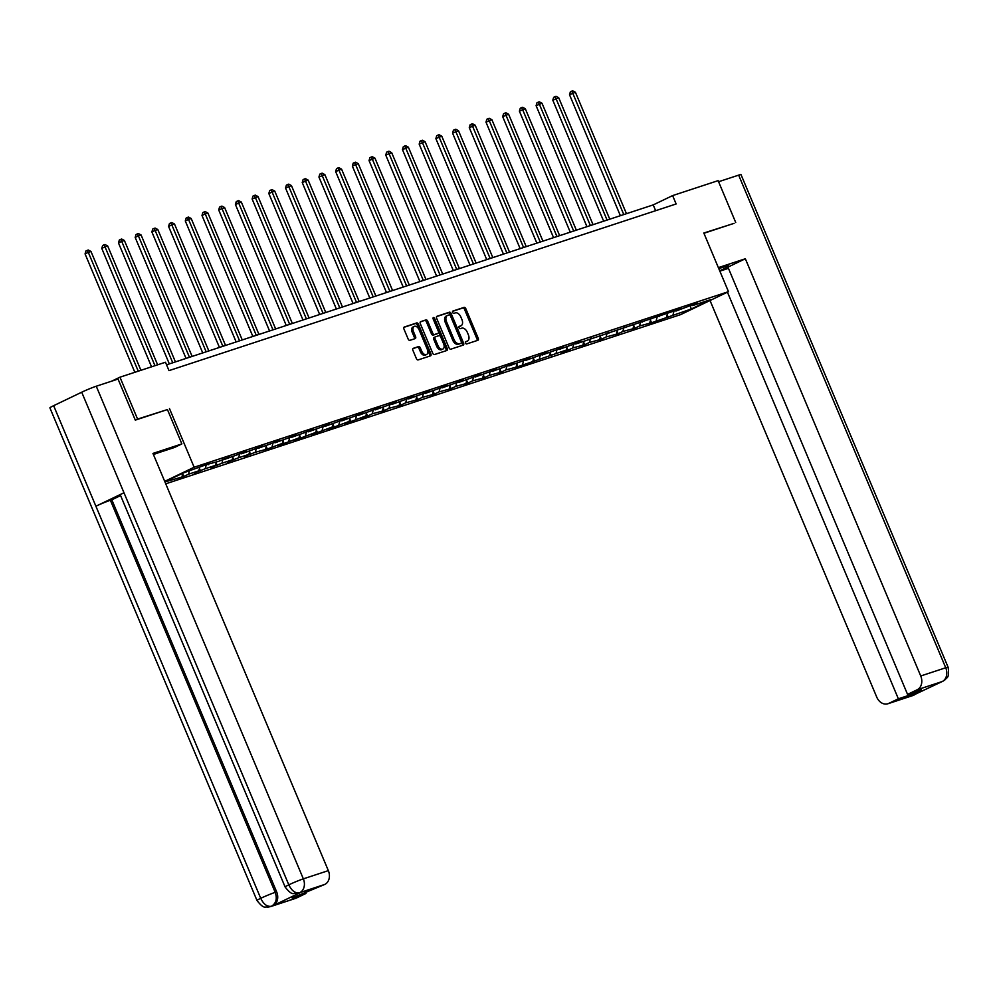 <?xml version="1.0" encoding="UTF-8"?>
<svg xmlns="http://www.w3.org/2000/svg" width="998" height="998" viewBox="0 0 998 998"><rect width="100%" height="100%" fill="white"/><g stroke="black" fill="none" stroke-linecap="round" stroke-linejoin="round"><path stroke-width="1.5" d="M465.505 343.038A1.248 0.773 64.4 0 0 466.715 343.948L477.892 340.281A1.784 1.098 64.4 0 0 477.967 340.243A1.784 1.098 64.4 0 0 478.242 338.285L465.804 308.681A1.784 1.098 64.4 0 0 464.058 307.384L452.892 311.052A1.248 0.773 64.4 0 0 453.865 313.36L455.3 312.885A5.726 3.518 64.4 0 1 460.876 317.04L461.912 319.51A5.726 3.518 64.4 0 1 461.026 325.772A5.726 3.518 64.4 0 1 460.764 325.872L459.317 326.346A1.248 0.773 64.4 0 0 460.29 328.654L461.737 328.18A5.726 3.518 64.4 0 1 467.314 332.334L468.349 334.804A5.726 3.518 64.4 0 1 467.463 341.066A5.726 3.518 64.4 0 1 467.201 341.166L465.754 341.64A1.248 0.773 64.4 0 0 465.505 343.038M413.259 348.314A1.784 1.098 64.4 0 0 413.172 348.352A1.784 1.098 64.4 0 0 412.898 350.31L416.391 358.619A1.784 1.098 64.4 0 0 418.137 359.916L430.537 355.837A1.784 1.098 64.4 0 0 430.612 355.799A1.784 1.098 64.4 0 0 430.899 353.853L418.449 324.238A1.784 1.098 64.4 0 0 416.702 322.94L404.302 327.02A1.784 1.098 64.4 0 0 404.227 327.057A1.784 1.098 64.4 0 0 403.941 329.016L408.157 339.046A1.784 1.098 64.4 0 0 409.904 340.343L415.218 338.596A1.784 1.098 64.4 0 0 415.293 338.559A1.784 1.098 64.4 0 0 415.567 336.613L413.484 331.635A4.778 2.944 64.4 0 1 414.22 326.396A4.778 2.944 64.4 0 1 419.11 329.789L427.294 349.275A4.778 2.944 64.4 0 1 426.558 354.515A4.778 2.944 64.4 0 1 421.68 351.121L420.308 347.878A1.784 1.098 64.4 0 0 418.561 346.58L413.097 348.389M285.116 886.985A11.203 0.711 -22.8 0 1 288.796 884.839C291.715 890.827 295.283 893.472 299.5 892.748L295.682 893.659C293.537 892.624 292.551 896.578 285.116 886.985L120.309 494.896A11.203 0.711 -22.8 0 1 123.977 492.75L81.711 392.214A11.203 0.711 -22.8 0 1 96.257 386.226L118.051 379.065L135.304 420.121L167.439 409.567L137.574 419.085L119.96 377.194L111.714 381.149M169.485 408.594L194.136 467.239L728.478 291.666L680.611 314.632L165.743 483.818M733.792 223.465L703.827 233.021L728.478 291.666M735.738 222.529L718.123 180.638L672.615 195.596L653.216 204.902L166.554 364.819M119.96 377.194L165.468 362.237L168.999 370.62L676.145 203.966L672.615 195.596M449.075 347.878A1.784 1.098 64.4 0 0 450.822 349.175L463.222 345.096A1.784 1.098 64.4 0 0 463.309 345.059A1.784 1.098 64.4 0 0 463.583 343.112L451.133 313.497A1.784 1.098 64.4 0 0 449.399 312.199L436.999 316.279A1.784 1.098 64.4 0 0 436.912 316.316A1.784 1.098 64.4 0 0 436.637 318.275L449.075 347.878M446.879 350.473L434.479 354.539A1.784 1.098 64.4 0 1 432.733 353.242L420.295 323.639A1.784 1.098 64.4 0 1 420.57 321.68A1.784 1.098 64.4 0 1 420.645 321.655L425.959 319.909A1.784 1.098 64.4 0 1 427.705 321.206L432.745 333.207A1.784 1.098 64.4 0 0 434.492 334.505L438.01 333.357A1.784 1.098 64.4 0 0 438.097 333.32A1.784 1.098 64.4 0 0 438.371 331.361L433.12 318.861A1.248 0.773 64.4 0 1 434.592 318.374L447.241 348.477A1.784 1.098 64.4 0 1 446.967 350.435A1.784 1.098 64.4 0 1 446.879 350.473M164.707 481.36L194.136 467.239M182.721 473.888L183.807 476.458L188.522 474.2L198.802 470.819L194.086 473.089L205.226 468.711L215.506 465.33L210.79 467.6L221.93 463.222L232.21 459.841L227.494 462.111L238.647 457.733L248.926 454.352L244.198 456.622L255.351 452.244L267.327 449.013L282.334 443.374L277.606 445.632L284.031 443.524L299.038 437.885L294.31 440.143L300.735 438.035L315.742 432.396L311.014 434.654L317.439 432.546L332.446 426.907L327.718 429.165L334.143 427.057L349.15 421.418L344.422 423.676L350.847 421.568L365.854 415.929L361.139 418.187L367.563 416.079L372.279 413.808L384.267 410.59L388.983 408.319L400.971 405.101L405.687 402.83L417.675 399.612L422.391 397.341L434.38 394.123L439.095 391.852L451.084 388.634L455.812 386.363L467.788 383.145L472.516 380.874L484.492 377.656L489.22 375.385L501.196 372.167L505.924 369.896L517.9 366.678L566.315 350.061L561.587 352.319L568.024 350.211L572.74 347.94L584.728 344.722L589.444 342.451L601.432 339.233L606.148 336.962L618.136 333.744L622.852 331.473L634.84 328.255L639.556 325.984L651.544 322.766L691.177 309.031L710.838 299.587L692.637 305.575L697.365 303.305L690.94 305.413L675.933 311.064L680.661 308.794L575.709 343.998L580.424 341.728L558.992 349.487L563.72 347.217L542.288 354.976L547.016 352.706L525.584 360.465L530.312 358.195L508.88 365.954L513.608 363.684L492.176 371.443L496.904 369.173L475.472 376.932L480.2 374.662L458.768 382.421L463.496 380.151L442.064 387.91L446.78 385.64L425.36 393.399L430.076 391.129L408.656 398.888L413.372 396.618L391.952 404.377L396.668 402.107L375.248 409.866L379.964 407.596L358.544 415.355L363.26 413.085L341.827 420.844L346.556 418.574L325.123 426.333L329.851 424.063L308.419 431.822L313.147 429.552L291.715 437.311L296.443 435.041L275.011 442.8L279.739 440.53L258.307 448.289L263.035 446.019L241.603 453.778L246.331 451.508L224.899 459.267L229.615 456.997L218.475 461.375L206.486 464.606L183.57 472.852L164.895 481.809M183.807 476.458L164.957 481.947M189.358 470.944L188.522 474.2M199.637 467.563L198.802 470.819M208.195 464.756L207.359 464.32M206.262 464.719L205.226 468.711M216.341 462.074L215.506 465.33M224.899 459.267L224.063 458.831M222.966 459.23L221.93 463.222M233.045 456.585L232.21 459.841M241.603 453.778L240.768 453.341M239.67 453.741L238.647 457.733M249.749 451.096L248.926 454.352M258.307 448.289L257.472 447.853M256.374 448.252L255.351 452.244M266.466 445.607L265.63 448.863M275.011 442.8L274.176 442.364M273.078 442.763L272.055 446.755M283.17 440.118L282.334 443.374M291.715 437.311L290.88 436.875M289.782 437.274L288.759 441.266M299.874 434.629L299.038 437.885M308.419 431.822L307.584 431.386M306.486 431.785L305.463 435.777M316.578 429.14L315.742 432.396M325.123 426.333L324.288 425.897M323.19 426.296L322.167 430.288M333.282 423.651L332.446 426.907M341.827 420.844L341.004 420.408M339.894 420.807L338.871 424.799M349.986 418.162L349.15 421.418M358.544 415.355L357.708 414.919M356.598 415.318L355.575 419.31M366.69 412.673L365.854 415.929M375.248 409.866L374.412 409.43M373.302 409.829L372.279 413.808M383.394 407.184L382.558 410.44M391.952 404.377L391.116 403.941M390.006 404.34L388.983 408.319M400.098 401.695L399.262 404.951M408.656 398.888L407.82 398.452M406.71 398.851L405.687 402.83M416.802 396.206L415.966 399.462M425.36 393.399L424.524 392.963M423.426 393.362L422.391 397.341M433.506 390.717L432.67 393.973M442.064 387.91L441.228 387.474M440.13 387.873L439.095 391.852M450.21 385.228L449.387 388.484M458.768 382.421L457.932 381.985M456.834 382.371L455.812 386.363M466.914 379.739L466.091 382.995M475.472 376.932L474.636 376.496M473.539 376.882L472.516 380.874M483.631 374.25L482.795 377.506M492.176 371.443L491.34 371.006M490.243 371.393L489.22 375.385M500.335 368.761L499.499 372.017M508.88 365.954L508.044 365.518M506.947 365.904L505.924 369.896M517.039 363.272L516.203 366.528M525.584 360.465L524.748 360.029M523.651 360.415L522.628 364.407M533.743 357.783L532.907 361.039M542.288 354.976L541.452 354.539M540.355 354.926L539.332 358.918M550.447 352.294L549.611 355.55M558.992 349.487L558.169 349.038M557.059 349.437L556.036 353.429M567.151 346.805L566.315 350.061M575.709 343.998L574.873 343.549M573.763 343.948L572.74 347.94M583.855 341.316L583.019 344.572M592.413 338.509L591.577 338.06M590.467 338.459L589.444 342.451M600.559 335.827L599.723 339.083M609.117 333.02L608.281 332.571M607.171 332.97L606.148 336.962M617.263 330.338L616.427 333.594M625.821 327.531L624.985 327.082M623.875 327.481L622.852 331.473M633.967 324.849L633.131 328.093M642.525 322.042L641.689 321.593M640.591 321.992L639.556 325.984M650.671 319.36L649.835 322.604M659.229 316.553L658.393 316.104M657.295 316.503L656.26 320.495M667.375 313.871L666.552 317.115M675.933 311.064L675.097 310.615M673.999 311.014L672.976 315.006M690.354 305.7L691.177 309.031M692.637 305.575L691.801 305.126M137.574 419.085L135.628 420.021M182.908 473.164L182.098 476.308M655.649 210.703L653.216 204.902M667.163 314.707L668.248 317.277M650.459 320.196L651.544 322.766M633.755 325.685L634.84 328.255M617.051 331.174L618.136 333.744M600.347 336.663L601.432 339.233M583.643 342.152L584.728 344.722M566.939 347.641L568.024 350.211M550.235 353.13L551.308 355.7M533.531 358.619L534.604 361.189M516.827 364.108L517.9 366.678M500.11 369.597L501.196 372.167M483.406 375.086L484.492 377.656M466.702 380.575L467.788 383.145M449.998 386.064L451.084 388.634M433.294 391.553L434.38 394.123M416.59 397.042L417.675 399.612M399.886 402.531L400.971 405.101M383.182 408.02L384.267 410.59M366.478 413.509L367.563 416.079M349.774 418.998L350.847 421.568M333.07 424.487L334.143 427.057M316.366 429.976L317.439 432.546M299.662 435.465L300.735 438.035M282.945 440.954L284.031 443.524M266.241 446.443L267.327 449.013M249.537 451.932L250.623 454.502M232.833 457.421L233.919 459.991M216.129 462.91L217.215 465.48M199.425 468.399L200.511 470.969M465.442 341.94L465.904 341.79A5.726 3.518 64.4 0 0 466.166 341.69A5.726 3.518 64.4 0 0 466.415 341.553M459.978 326.246A5.726 3.518 64.4 0 1 459.741 326.396A5.726 3.518 64.4 0 1 459.467 326.496L459.005 326.645M476.994 340.58A1.784 1.098 64.4 0 0 476.957 338.908L464.507 309.305A1.784 1.098 64.4 0 0 462.76 308.008L452.581 311.351M462.324 345.395A1.784 1.098 64.4 0 0 462.286 343.724L449.849 314.121A1.784 1.098 64.4 0 0 448.102 312.823L436.6 316.603M461.101 343.175A1.248 0.773 64.4 0 0 461.35 341.778L450.422 315.792A1.248 0.773 64.4 0 0 449.212 314.881L447.69 315.38A5.726 3.518 64.4 0 0 447.416 315.493A5.726 3.518 64.4 0 0 446.53 321.755L454.003 339.52A5.726 3.518 64.4 0 0 459.579 343.674L461.101 343.175L459.804 343.799A1.248 0.773 64.4 0 0 459.916 343.736L461.163 343.15M446.393 316.004A5.726 3.518 64.4 0 0 446.131 316.117A5.726 3.518 64.4 0 0 445.245 322.379L446.53 321.755M459.804 343.799L458.282 344.298A5.726 3.518 64.4 0 1 452.705 340.143L445.245 322.379M420.258 321.98L425.959 319.909M436.875 333.893A1.784 1.098 64.4 0 1 436.8 333.943A1.784 1.098 64.4 0 1 436.712 333.968L433.194 335.128A1.784 1.098 64.4 0 1 431.448 333.831L426.408 321.83A1.784 1.098 64.4 0 0 424.661 320.52M445.981 350.76A1.784 1.098 64.4 0 0 445.944 349.1L433.294 318.998A1.248 0.773 64.4 0 0 433.007 318.524M437.985 345.67A4.778 2.944 64.4 0 0 442.863 349.063A4.778 2.944 64.4 0 0 443.611 343.823L440.717 336.95A1.784 1.098 64.4 0 0 438.983 335.652L435.452 336.813A1.784 1.098 64.4 0 0 435.377 336.85A1.784 1.098 64.4 0 0 435.103 338.809L437.985 345.67L436.687 346.294A4.778 2.944 64.4 0 0 441.565 349.674L442.863 349.063M435.303 336.887L434.167 337.436A1.784 1.098 64.4 0 0 434.08 337.461A1.784 1.098 64.4 0 0 433.806 339.42L435.103 338.809M436.687 346.294L433.806 339.42M426.558 354.515L425.26 355.126A4.778 2.944 64.4 0 1 420.383 351.745L419.01 348.489A1.784 1.098 64.4 0 0 417.276 347.192L412.86 348.639M414.22 326.396L412.935 327.02A4.778 2.944 64.4 0 0 412.186 332.259L413.484 331.635M414.32 338.896A1.784 1.098 64.4 0 0 414.282 337.224L412.186 332.259M429.639 356.136A1.784 1.098 64.4 0 0 429.602 354.465L417.152 324.861A1.784 1.098 64.4 0 0 415.418 323.564L403.903 327.344M626.457 213.697L575.422 92.278L569.509 94.71L620.369 215.693M569.509 94.71L570.369 91.804L571.667 91.18L572.74 93.163L623.787 214.582M571.667 91.18L572.74 90.83L575.422 92.278M719.708 270.795A20.484 1.297 157.2 0 0 728.528 265.88A20.484 1.297 157.2 0 0 724.199 266.84L718.785 268.612M728.453 268.337L719.857 271.157M911.661 693.036L912.184 694.259L921.366 689.843L907.556 694.383L727.941 267.115L745.344 258.756L920.73 675.983L945.73 667.762L738.657 175.137L718.585 181.736M718.373 267.626L745.344 258.756M710.027 300.51L876.731 697.091A10.928 8.583 -108.2 0 0 887.908 703.752A10.928 8.583 -108.2 0 0 888.731 703.415L898.362 698.8L727.43 292.164M738.657 175.137A11.203 0.711 -22.8 0 1 741.015 174.625L948.1 667.238A11.203 0.711 -22.8 0 0 945.73 667.762A10.928 8.583 71.8 0 1 942.199 681.547L917.187 689.755A10.928 8.583 -108.2 0 0 920.73 675.983M907.556 694.383L917.187 689.755M912.184 694.259L898.362 698.8M941.875 681.696L915.44 694.159M734.104 223.315L703.939 233.27M167.439 409.567L181.873 443.91L174.438 447.491L159.231 452.481A20.484 1.297 157.2 0 0 153.442 454.552M181.873 443.91L152.956 453.416L328.342 870.63A10.928 8.583 71.8 0 1 324.812 884.415L292.164 897.988L305.974 893.447L296.344 898.075A10.928 8.583 71.8 0 1 295.52 898.4L270.52 906.621A10.928 8.583 -108.2 0 0 271.331 906.296L296.344 898.075M270.52 906.621L267.514 907.17C265.368 906.134 264.383 910.051 256.985 900.483L49.9 407.858A11.203 0.711 -22.8 0 1 53.643 405.687L95.895 506.223A11.203 0.711 -22.8 0 1 110.379 500.272L275.199 892.362L276.646 891.875A10.928 8.583 71.8 0 1 273.103 905.66L300.922 892.312A10.928 8.583 71.8 0 1 300.111 892.636L298.664 893.11M81.711 392.214L53.643 405.687M96.257 386.226L303.342 878.851A11.203 0.711 -22.8 0 0 288.796 884.839L123.977 492.75L95.895 506.223L260.715 898.312C263.622 904.3 267.177 906.945 271.369 906.246L271.331 906.296M305.974 893.447L305.463 892.224M120.596 495.582L111.826 499.798L276.646 891.875M111.826 499.798L110.379 500.272M609.753 219.186L558.718 97.767L552.805 100.199L603.665 221.194M552.805 100.199L553.665 97.293L554.963 96.669L556.036 98.652L607.083 220.071M554.963 96.669L556.023 96.319L558.718 97.767M593.049 224.675L542.014 103.256L536.101 105.688L586.961 226.683M536.101 105.688L536.961 102.782L538.259 102.158L539.332 104.141L590.379 225.56M538.259 102.158L539.319 101.808L542.014 103.256M576.345 230.164L525.31 108.745L519.397 111.177L570.257 232.172M519.397 111.177L520.257 108.271L521.542 107.647L522.628 109.63L573.675 231.049M521.542 107.647L522.615 107.297L525.31 108.745M559.641 235.653L508.606 114.234L502.693 116.666L553.553 237.661M502.693 116.666L503.553 113.76L504.838 113.136L505.924 115.119L556.959 236.538M504.838 113.136L505.911 112.786L508.606 114.234M542.937 241.142L491.902 119.723L485.989 122.155L536.849 243.15M485.989 122.155L486.849 119.249L488.134 118.625L489.22 120.608L540.255 242.027M488.134 118.625L489.207 118.275L491.902 119.723M526.233 246.631L475.198 125.212L469.285 127.644L520.145 248.639M469.285 127.644L470.145 124.738L471.43 124.114L472.516 126.097L523.551 247.516M471.43 124.114L472.503 123.764L475.198 125.212M509.529 252.12L458.494 130.701L452.581 133.133L503.429 254.128M452.581 133.133L453.429 130.227L454.726 129.603L455.812 131.586L506.847 253.005M454.726 129.603L455.799 129.253L458.494 130.701M492.825 257.609L441.777 136.19L435.876 138.622L486.725 259.617M435.876 138.622L436.725 135.716L438.022 135.092L439.108 137.075L490.143 258.494M438.022 135.092L439.095 134.742L441.777 136.19M476.121 263.098L425.073 141.679L419.172 144.111L470.021 265.106M419.172 144.111L420.021 141.205L421.318 140.581L422.404 142.564L473.439 263.983M421.318 140.581L422.391 140.231L425.073 141.679M459.417 268.587L408.369 147.168L402.456 149.6L453.317 270.595M402.456 149.6L403.317 146.694L404.614 146.07L405.699 148.053L456.735 269.472M404.614 146.07L405.687 145.72L408.369 147.168M442.713 274.076L391.665 152.657L385.752 155.089L436.613 276.084M385.752 155.089L386.613 152.183L387.91 151.559L388.995 153.542L440.031 274.961M387.91 151.559L388.983 151.209L391.665 152.657M425.996 279.565L374.961 158.146L369.048 160.578L419.909 281.573M369.048 160.578L369.909 157.672L371.206 157.048L372.291 159.031L423.327 280.45M371.206 157.048L372.279 156.698L374.961 158.146M409.292 285.054L358.257 163.635L352.344 166.067L403.204 287.062M352.344 166.067L353.205 163.161L354.502 162.537L355.575 164.52L406.623 285.939M354.502 162.537L355.575 162.187L358.257 163.635M392.588 290.543L341.553 169.124L335.64 171.556L386.5 292.551M335.64 171.556L336.501 168.65L337.798 168.026L338.871 170.009L389.919 291.428M337.798 168.026L338.858 167.676L341.553 169.124M375.884 296.032L324.849 174.613L318.936 177.045L369.796 298.04M318.936 177.045L319.797 174.139L321.094 173.515L322.167 175.498L373.215 296.917M321.094 173.515L322.154 173.165L324.849 174.613M359.18 301.521L308.145 180.102L302.232 182.534L353.092 303.529M302.232 182.534L303.093 179.628L304.378 179.016L305.463 180.987L356.511 302.406M304.378 179.016L305.45 178.654L308.145 180.102M342.476 307.01L291.441 185.591L285.528 188.023L336.388 309.018M285.528 188.023L286.389 185.117L287.673 184.505L288.759 186.476L339.794 307.895M287.673 184.505L288.746 184.143L291.441 185.591M325.772 312.499L274.737 191.08L268.824 193.512L319.684 314.507M268.824 193.512L269.685 190.606L270.969 189.994L272.055 191.965L323.09 313.384M270.969 189.994L272.042 189.632L274.737 191.08M309.068 317.988L258.033 196.569L252.12 199.001L302.98 319.996M252.12 199.001L252.968 196.095L254.265 195.483L255.351 197.454L306.386 318.873M254.265 195.483L255.338 195.121L258.033 196.569M292.364 323.477L241.329 202.058L235.416 204.49L286.264 325.485M235.416 204.49L236.264 201.584L237.561 200.972L238.647 202.943L289.682 324.362M237.561 200.972L238.634 200.61L241.329 202.058M275.66 328.966L224.612 207.547L218.712 209.979L269.56 330.974M218.712 209.979L219.56 207.073L220.857 206.461L221.943 208.432L272.978 329.851M220.857 206.461L221.93 206.099L224.612 207.547M258.956 334.455L207.908 213.048L205.239 213.921L201.995 215.468L252.856 336.463M201.995 215.468L202.856 212.562L204.153 211.95L205.239 213.921L256.274 335.34M204.153 211.95L205.226 211.588L207.908 213.048M242.252 339.944L191.204 218.537L188.535 219.41L185.291 220.957L236.152 341.952M185.291 220.957L186.152 218.051L187.449 217.439L188.535 219.41L239.57 340.829M187.449 217.439L188.522 217.077L191.204 218.537M225.548 345.433L174.5 224.026L171.831 224.899L168.587 226.446L219.448 347.441M168.587 226.446L169.448 223.54L170.745 222.928L171.831 224.899L222.866 346.318M170.745 222.928L171.818 222.566L174.5 224.026M208.832 350.922L157.796 229.515L155.127 230.388L151.883 231.948L202.744 352.93M151.883 231.948L152.744 229.029L154.041 228.417L155.127 230.388L206.162 351.807M154.041 228.417L155.114 228.055L157.796 229.515M192.127 356.411L141.092 235.004L138.41 235.877L135.179 237.437L186.04 358.419M135.179 237.437L136.04 234.518L137.337 233.906L138.41 235.877L189.458 357.296M137.337 233.906L138.41 233.544L141.092 235.004M175.423 361.9L124.388 240.493L121.706 241.366L118.475 242.926L169.336 363.908M118.475 242.926L119.336 240.007L120.633 239.395L121.706 241.366L172.754 362.785M120.633 239.395L121.694 239.033L124.388 240.493M157.634 364.819L107.684 245.982L105.002 246.855L101.771 248.415L151.546 366.815M101.771 248.415L102.632 245.496L103.929 244.884L105.002 246.855L154.964 365.692M103.929 244.884L104.99 244.522L107.684 245.982M140.93 370.308L90.98 251.471L88.298 252.344L85.067 253.904L134.842 372.304M85.067 253.904L85.928 250.985L87.213 250.373L88.298 252.344L138.26 371.181M87.213 250.373L88.286 250.011L90.98 251.471M465.904 341.79L467.201 341.166M459.467 326.496L460.764 325.872M462.76 308.008L464.058 307.384M464.507 309.305L465.804 308.681M476.957 338.908L478.242 338.285M448.102 312.823L449.399 312.199M449.849 314.121L451.133 313.497M462.286 343.724L463.583 343.112M452.705 340.143L454.003 339.52M458.282 344.298L459.579 343.674M426.408 321.83L427.705 321.206M431.448 333.831L432.745 333.207M433.194 335.128L434.492 334.505M436.712 333.968L438.01 333.357M433.294 318.998L434.592 318.374M445.944 349.1L447.241 348.477M417.276 347.192L418.561 346.58M419.01 348.489L420.308 347.878M420.383 351.745L421.68 351.121M414.282 337.224L415.567 336.613M415.418 323.564L416.702 322.94M417.152 324.861L418.449 324.238M429.602 354.465L430.899 353.853M888.731 703.415L914.018 695.082M916.588 693.61L912.92 695.531A10.928 8.583 -108.2 0 0 913.731 695.207M273.103 905.66L271.369 906.246M324.812 884.415L299.512 892.748M299.475 892.786L300.922 892.312M299.799 892.636A10.928 8.583 71.8 0 0 303.342 878.851L328.342 870.63M256.985 900.483A11.203 0.711 -22.8 0 1 260.715 898.312A11.203 0.711 -22.8 0 1 275.199 892.362C277.369 898.587 276.184 903.178 271.656 906.134M466.166 341.69L467.463 341.066M459.741 326.396L461.026 325.772M446.131 316.117L447.416 315.493M436.8 333.943L438.097 333.32M434.08 337.461L435.377 336.85M887.908 703.752L912.92 695.531M942.698 681.36L945.468 679.476C946.229 677.218 949.747 679.289 948.1 667.238M941.052 682.021L940.029 682.37"/></g></svg>
